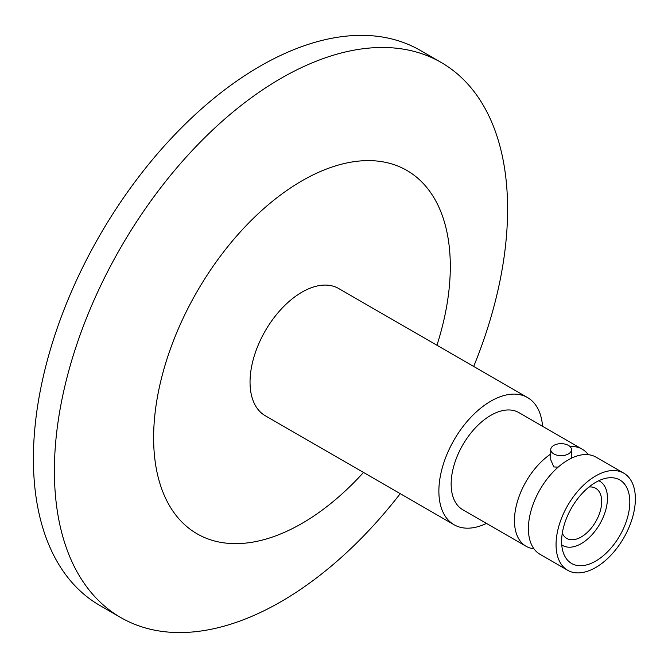 <?xml version="1.0" encoding="UTF-8"?>
<svg xmlns="http://www.w3.org/2000/svg" width="668" height="668" viewBox="0 0 668 668"><rect width="100%" height="100%" fill="white"/><g stroke="black" fill="none" stroke-linecap="round" stroke-linejoin="round"><path stroke-width="1" d="M527.52 397.543L338.684 288.526A73.438 42.401 120 0 0 301.961 292.158A73.438 42.401 120 0 0 253.99 356.879A73.438 42.401 120 0 0 265.246 415.73L454.081 524.747A73.438 42.401 -60 0 1 442.826 465.897A73.438 42.401 -60 0 1 490.796 401.184A73.438 42.401 -60 0 1 527.52 397.543A73.438 42.401 -60 0 1 542.55 426.267M533.924 548.77A56.079 32.381 -60 0 1 526.075 546.274L462.757 509.717A56.079 32.381 -60 0 1 454.165 464.778A56.079 32.381 -60 0 1 490.796 415.354A56.079 32.381 -60 0 1 518.836 412.582L582.154 449.138A56.079 32.381 -60 0 1 588.249 454.683M570.029 446.575A56.079 32.381 -60 0 1 582.154 449.138M623.745 473.144L596.098 457.188A56.079 32.381 120 0 0 570.472 458.657L565.646 461.446A56.079 32.381 120 0 0 530.976 510.936A56.079 32.381 120 0 0 540.02 554.323L567.666 570.28A56.079 32.381 -60 0 1 559.074 525.349A56.079 32.381 -60 0 1 595.706 475.925A56.079 32.381 -60 0 1 623.745 473.144A56.079 32.381 -60 0 1 632.345 518.084A56.079 32.381 -60 0 1 595.706 567.508A56.079 32.381 -60 0 1 567.666 570.28M553.78 453.898A10.387 5.995 180 0 1 550.741 449.664A10.387 5.995 180 0 1 557.154 444.12A10.387 5.995 180 0 1 568.468 445.422A10.387 5.995 180 0 1 571.507 449.664A10.387 5.995 180 0 1 565.095 455.2A10.387 5.995 180 0 1 553.78 453.898M550.741 449.664L550.741 459.759L553.78 466.924L558.106 467.174M595.706 561.087A48.221 27.839 -60 0 1 571.599 563.475A48.221 27.839 -60 0 1 564.21 524.839A48.221 27.839 -60 0 1 595.706 482.346A48.221 27.839 -60 0 1 619.812 479.958A48.221 27.839 -60 0 1 627.21 518.593A48.221 27.839 -60 0 1 595.706 561.087M598.795 480.726A37.091 21.418 -60 0 1 599.772 481.236A37.091 21.418 -60 0 1 605.458 510.962A37.091 21.418 -60 0 1 581.227 543.643A37.091 21.418 -60 0 1 562.681 545.48A37.091 21.418 -60 0 1 561.755 544.888M562.289 533.214A28.933 16.7 120 0 0 566.765 538.416A28.933 16.7 120 0 0 581.227 536.98A28.933 16.7 120 0 0 600.131 511.488A28.933 16.7 120 0 0 595.697 488.3A28.933 16.7 120 0 0 588.951 487.022M436.939 345.256A209.785 121.117 120 0 0 450.307 266.482A209.785 121.117 120 0 0 301.961 180.836A209.785 121.117 120 0 0 153.623 437.765A209.785 121.117 120 0 0 363.501 472.451M400.241 493.669A320.465 185.019 -60 0 1 120.766 617.549A320.465 185.019 -60 0 1 54.392 470.848A320.465 185.019 -60 0 1 194.279 148.346A320.465 185.019 -60 0 1 441.222 62.491A320.465 185.019 -60 0 1 507.596 209.193A320.465 185.019 -60 0 1 473.679 366.465M441.222 62.491L420.23 50.367A320.465 185.019 120 0 0 173.288 136.222A320.465 185.019 120 0 0 33.4 458.724A320.465 185.019 120 0 0 99.774 605.425L120.766 617.549M526.075 546.274A56.079 32.381 -60 0 1 516.865 503.505A56.079 32.381 -60 0 1 550.741 454.031M486.463 523.403A73.438 42.401 -60 0 1 454.081 524.747M598.845 480.701L599.772 481.236M561.755 544.946L562.681 545.48M571.507 449.664L571.507 458.148"/></g></svg>
